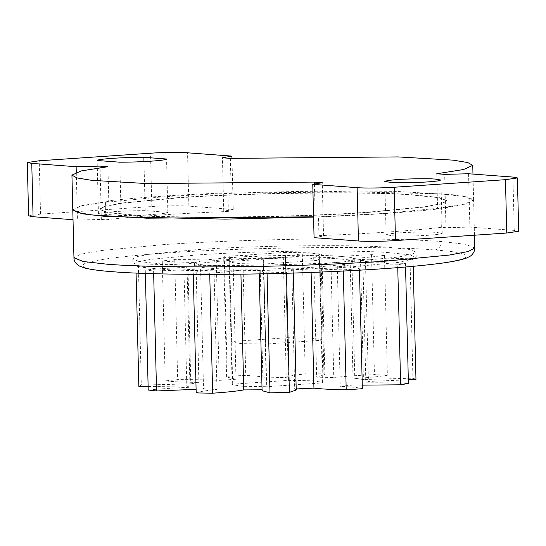 <?xml version="1.0" encoding="UTF-8"?>
<svg xmlns="http://www.w3.org/2000/svg" width="546" height="546" viewBox="0 0 546 546"><rect width="100%" height="100%" fill="white"/><g stroke="black" fill="none" stroke-linecap="round" stroke-linejoin="round"><path stroke-width="0.41" stroke-dasharray="2.73 2.05" d="M230.194 257.582C259.732 255.323 317.533 254.511 338.5 256.156L351.03 257.446L354.729 258.934L344.526 261.759L318.932 264.196C289.394 266.455 231.593 267.267 210.633 265.622L198.096 264.332L194.396 262.851L204.6 260.019L230.194 257.582M263.711 264.052L239.1 263.616L229.136 261.998L229.689 261.514L285.421 257.726L310.032 258.162L319.99 259.78L319.437 260.265L263.711 264.052L266.707 386.711L242.096 386.275L232.132 384.657L232.692 384.172L288.418 380.378L313.029 380.815L322.986 382.432L322.433 382.917L266.707 386.711M319 266.864C289.462 269.123 231.661 269.936 210.695 268.291L198.164 267.001L194.465 265.513L204.661 262.687L230.262 260.244C259.794 257.985 317.595 257.18 338.561 258.824L351.092 260.114L354.798 261.595L344.594 264.428L319 266.864M285.421 257.726L288.418 380.378M229.689 261.514L232.692 384.172M319.437 260.265L322.433 382.917M408.319 379.852L368.407 381.429L365.84 382.807C382.555 382.678 396.744 382.882 408.408 383.435M138.841 386.391L141.305 385.067L190.82 383.879L198.901 382.466C184.05 382.255 172.816 381.736 165.192 380.903L177.662 379.627C194.192 379.545 208.04 379.798 219.199 380.385L235.974 379.245L226.61 376.945L227.218 376.255L245.734 375.43C257.023 376.01 263.814 376.829 266.107 377.9L286.247 377.388C288.015 376.221 294.342 375.061 305.228 373.921L323.915 373.805L324.87 374.604L316.653 377.204L333.763 377.484C344.519 376.337 358.08 375.389 374.454 374.638L387.373 375.273C380.228 376.481 369.369 377.559 354.791 378.521L363.438 379.504L412.919 378.187L415.97 379.368M148.212 390.028C159.48 388.895 173.41 387.974 189.981 387.264L186.807 386.036L148.123 386.493M196.185 392.929C198.628 391.748 205.549 390.595 216.946 389.469L203.528 388.807L196.096 389.298M262.094 390.704L263.158 389.789L262.066 389.803M296.198 388.936L294.71 388.991L296.225 389.994M362.264 385.142L353.18 385.012L340.219 386.343C352.013 386.882 359.391 387.674 362.353 388.718M397.693 264.803L350.245 265.028L337.291 266.359C349.078 266.892 356.456 267.683 359.418 268.728L343.277 269.826C328.781 269.567 318.025 269.007 311.008 268.141L291.776 269.001L293.291 270.004L286.445 272.372L267.062 272.863L259.159 270.72L260.224 269.806L240.82 269.922C234.289 271.13 223.921 272.229 209.719 273.212L193.25 272.939C195.693 271.758 202.614 270.604 214.012 269.478L200.594 268.816C186.486 269.813 170.816 270.536 153.597 270.987L145.277 270.038C156.552 268.912 170.475 267.99 187.046 267.274L183.872 266.045L135.906 266.407L138.37 265.083L187.885 263.889L195.973 262.483C181.122 262.271 169.881 261.746 162.258 260.92L174.727 259.637C191.257 259.555 205.105 259.807 216.264 260.401L233.04 259.261L223.676 256.954L224.283 256.265L242.799 255.439C254.088 256.019 260.879 256.845 263.179 257.91L283.313 257.398C285.087 256.231 291.414 255.078 302.3 253.931L320.98 253.815L321.935 254.62L313.725 257.214L330.828 257.494C341.584 256.347 355.146 255.398 371.526 254.654L384.445 255.289C377.293 256.49 366.434 257.575 351.856 258.531L360.503 259.514L409.991 258.197L413.042 259.384L365.472 261.445L362.913 262.817C379.62 262.687 393.809 262.899 405.473 263.445L397.693 264.803L397.761 267.636M405.473 263.445L405.562 266.994M362.913 262.817L365.84 382.807M365.472 261.445L368.407 381.429M413.042 259.384L413.213 266.318M409.991 258.197L412.919 378.187M360.503 259.514L363.438 379.504M351.856 258.531L354.791 378.521M384.445 255.289L387.373 375.273M371.526 254.654L374.454 374.638M330.828 257.494L333.763 377.484M313.725 257.214L316.653 377.204M320.98 253.815L323.915 373.805M302.3 253.931L305.228 373.921M283.313 257.398L286.247 377.388M263.179 257.91L266.107 377.9M242.799 255.439L245.734 375.43M224.283 256.265L227.218 376.255M233.04 259.261L235.974 379.245M216.264 260.401L219.199 380.385M174.727 259.637L177.662 379.627M162.258 260.92L165.192 380.903M195.973 262.483L198.901 382.466M187.885 263.889L190.82 383.879M138.37 265.083L141.305 385.067M135.906 266.407L136.07 273.075M183.872 266.045L186.807 386.036M187.046 267.274L189.981 387.264M145.277 270.038L145.359 273.437M153.597 270.987L153.665 273.696M200.594 268.816L203.528 388.807M214.012 269.478L216.946 389.469M193.25 272.939L193.284 274.351M209.719 273.212L209.746 274.392M240.82 269.922L240.922 274.181M260.224 269.806L263.158 389.789M267.062 272.863L267.083 273.723M286.445 272.372L286.466 273.239M291.776 269.001L294.71 388.991M311.008 268.141L311.118 272.434M343.277 269.826L343.304 271.048M359.418 268.728L359.459 270.195M337.291 266.359L340.219 386.343M350.245 265.028L353.18 385.012M398.628 232.883C408.817 232.105 428.712 231.811 436.234 232.364L442.212 233.354L438.643 234.343L429.682 235.196C419.492 235.974 399.597 236.268 392.076 235.715L386.097 234.725L389.667 233.736L398.628 232.883M121.116 215.513L98.444 213.827C98.58 212.333 124.235 210.585 145.181 210.647L167.854 212.339C167.718 213.827 142.062 215.574 121.116 215.513L119.813 162.189M167.854 212.339L166.55 159.009M98.444 213.827L97.14 160.497M145.181 210.647L143.98 161.596M468.564 173.758L469.867 227.088L514.236 230.398L518.7 231.258M28.604 215.861L40.534 214.107L151.815 206.538C162.162 205.74 182.535 205.514 188.861 206.129L233.231 209.439L231.982 158.313M233.231 209.439L223.744 211.111L228.371 211.452C177.614 213.486 136.807 216.264 105.965 219.779L101.338 219.437L77.436 220.031L76.269 172.277M77.436 220.031L73.028 219.704M223.744 211.111L222.44 157.78M101.338 219.437L100.075 167.69M469.867 227.088L445.966 227.682L441.339 227.341C410.496 230.856 369.69 233.633 318.932 235.667L323.56 236.008L314.073 237.681M323.56 236.008L322.256 182.685M445.966 227.682L444.662 174.358M441.339 227.341L440.888 208.674C410.039 212.189 369.239 214.967 318.482 217.001L313.568 216.817M318.932 235.667L318.482 217.001M314.394 184.07L315.192 216.755M105.965 219.779L105.508 201.119C136.35 197.597 177.157 194.82 227.914 192.793L228.371 211.452M230.351 158.374L231.204 193.038L227.914 192.793M436.752 173.764L437.599 208.429L440.888 208.674M231.204 193.038L399.065 191.578L453.944 194.806L468.598 197.215L473.607 200L464.441 204.184L437.599 208.429M107.944 166.701L108.797 201.358L105.508 201.119M72.782 209.794L81.948 205.61L108.797 201.358M177.061 197.727C240.158 192.915 363.336 191.086 409.869 194.526L438.875 197.434L446.887 200.648L441.264 203.685L424.788 206.777L369.328 212.066C306.231 216.878 183.06 218.707 136.52 215.267L107.521 212.353L99.502 209.138L105.125 206.101L121.608 203.01L177.061 197.727M369.335 212.333C306.238 217.144 183.067 218.973 136.527 215.534L107.528 212.619L99.509 209.405L105.132 206.368L121.615 203.276L177.068 197.993C240.165 193.182 363.343 191.353 409.875 194.792L438.875 197.7L446.894 200.914L441.27 203.951L424.795 207.05L369.335 212.333M72.795 209.923L79.668 206.449L98.778 202.921L162.278 196.888C203.03 194.055 264.312 191.619 321.328 191.202L440.117 193.81L464.366 196.553L473.614 200.266L467.13 203.767L448.116 207.337L384.125 213.438L313.575 217.083M387.517 252.525L409.657 254.805L416.188 257.425L411.609 259.903L398.171 262.428L352.948 266.735C300.771 270.727 198.655 272.161 161.616 269.253L139.476 266.974L132.937 264.353L137.524 261.875L150.962 259.35L196.178 255.043C248.362 251.051 350.477 249.624 387.517 252.525M161.486 263.923L139.346 261.636L132.808 259.016L137.394 256.545L150.833 254.02L196.048 249.713C248.232 245.72 350.348 244.287 387.387 247.195L409.52 249.474L416.059 252.095L411.472 254.572L398.041 257.091L352.818 261.404C300.641 265.397 198.519 266.823 161.486 263.923M287.373 337.715L311.984 338.151L321.949 339.769L321.389 340.254L265.663 344.048L241.052 343.611L231.095 341.994L231.647 341.509L287.373 337.715L285.292 252.395L229.559 256.183L229.006 256.668L238.964 258.285L263.575 258.722L319.308 254.927L319.86 254.45L309.903 252.825L285.292 252.395M231.647 341.509L229.559 256.183M265.663 344.048L263.575 258.722M321.389 340.254L319.308 254.927M514.236 230.398L512.933 177.068M188.861 206.129L187.558 152.798M151.815 206.538L150.512 153.208M40.534 214.107L39.23 160.777M474.781 247.993L465.533 244.28L441.284 241.537C415.274 239.517 375.675 238.643 322.495 238.93C265.479 239.353 204.197 241.782 163.445 244.615L99.454 250.716L80.439 254.286L73.956 257.787M381.053 268.83C306.531 274.577 159.841 276.208 114.326 271.792C86.596 269.799 77.143 266.864 85.961 262.981C99.44 259.05 126.815 255.699 168.079 252.948C242.595 247.201 389.284 245.577 434.807 249.993C462.53 251.979 471.99 254.914 463.172 258.797C449.686 262.735 422.311 266.079 381.053 268.83M434.807 249.993C438.813 249.215 440.97 246.396 441.284 241.537M354.729 258.934L354.798 261.595M194.465 265.513L194.396 262.851M229.136 261.998L232.132 384.657M319.99 259.78L322.986 382.432M324.87 374.604L321.935 254.62M226.61 376.945L223.676 256.954M259.234 273.887L259.159 270.72M293.366 273.034L293.291 270.004M386.097 234.725L384.793 181.395M442.212 233.354L440.909 180.023M473.607 200L472.973 174.085M474.467 235.21L473.614 200.266M132.808 259.016L132.937 264.353M416.188 257.425L416.059 252.095M229.006 256.668L231.095 341.994M319.86 254.45L321.949 339.769"/><path stroke-width="0.82" d="M405.562 266.994L408.408 383.435L400.627 384.793L362.264 385.142M413.213 266.318L415.97 379.368L408.319 379.852M148.123 386.493L138.841 386.391L136.07 273.075M196.096 389.298L156.531 390.977L148.212 390.028L145.359 273.437M262.066 389.803L243.748 389.912C237.223 391.12 226.856 392.212 212.653 393.202L196.185 392.929L193.284 274.351M293.366 273.034L296.225 389.994L289.38 392.356L269.997 392.847L262.094 390.704L259.234 273.887M359.459 270.195L362.353 388.718L346.205 389.817C331.709 389.557 320.952 388.998 313.943 388.131L296.198 388.936M397.761 267.636L400.627 384.793M153.665 273.696L156.531 390.977M209.746 274.392L212.653 393.202M240.922 274.181L243.748 389.912M267.083 273.723L269.997 392.847M286.466 273.239L289.38 392.356M311.118 272.434L313.943 388.131M343.304 271.048L346.205 389.817M390.772 182.384L384.793 181.395L388.363 180.405L397.324 179.552C407.514 178.774 427.409 178.481 434.93 179.033L440.909 180.023L437.339 181.013L428.378 181.873C418.188 182.644 398.293 182.944 390.772 182.384M166.55 159.009C166.414 160.504 140.759 162.244 119.813 162.189L97.14 160.497C97.277 159.002 122.932 157.262 143.878 157.316L166.55 159.009M143.98 161.596L143.878 157.316M506.77 233.012L395.488 240.581C385.142 241.38 364.769 241.605 358.442 240.991L314.073 237.681L312.769 184.357L357.139 187.667C363.465 188.274 383.838 188.049 394.185 187.251L505.466 179.682L517.396 177.928L518.7 231.258L506.77 233.012L505.466 179.682M231.982 158.313L231.927 156.108L222.44 157.78L230.351 158.374L398.218 156.92L453.098 160.142L467.751 162.551L472.761 165.336L463.595 169.519L436.752 173.764L444.662 174.358L468.564 173.758L512.933 177.068L517.396 177.928M76.269 172.277L76.133 166.707L31.764 163.397L27.3 162.537L39.23 160.777L150.512 153.208C160.858 152.409 181.231 152.184 187.558 152.798L231.927 156.108M73.028 219.704L33.067 216.721L28.604 215.861L27.3 162.537M100.075 167.69L100.034 166.107L107.944 166.701L81.101 170.946L71.936 175.13L76.945 177.914L91.598 180.323L146.478 183.545L314.346 182.091L314.394 184.07M100.034 166.107L76.133 166.707M314.346 182.091L322.256 182.685L312.769 184.357M313.568 216.817L146.683 218.188L92.267 214.967L77.75 212.565L72.782 209.794L71.936 175.13M313.575 217.083L225.075 219.123L106.286 216.516L82.037 213.773L72.795 209.923M358.442 240.991L357.139 187.667M395.488 240.581L394.185 187.251M33.067 216.721L31.764 163.397M72.789 210.06L73.956 257.787L83.204 261.5L107.453 264.244C133.463 266.264 173.062 267.137 226.242 266.851C283.258 266.434 344.54 263.998 385.292 261.165L449.283 255.064L468.297 251.494L474.781 247.993L474.467 235.21M472.973 174.085L472.761 165.336M474.781 247.993C475.416 248.962 473.58 254.265 470.024 256.32L466.625 257.999C460.844 260.121 451.31 262.005 438.028 263.643C409.125 267.247 369.738 270.065 319.881 272.099C242.874 275.334 152.969 275.02 113.534 271.785C100.894 270.884 91.359 269.649 84.923 268.072L79.484 266.073C75.73 263.807 73.887 261.043 73.956 257.787"/></g></svg>
